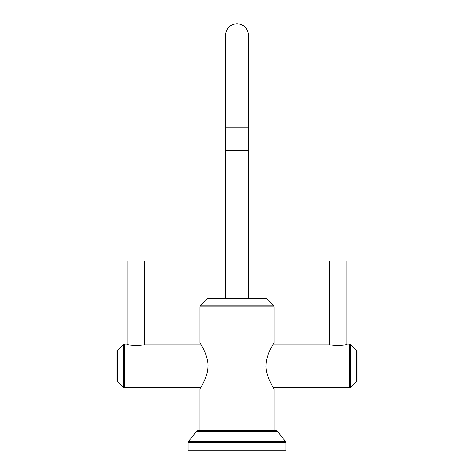 <?xml version="1.0" encoding="UTF-8"?>
<svg xmlns="http://www.w3.org/2000/svg" width="474" height="474" viewBox="0 0 474 474"><rect width="100%" height="100%" fill="white"/><g stroke="black" fill="none" stroke-linecap="round" stroke-linejoin="round"><path stroke-width="0.71" d="M285.869 450.3L188.131 450.3L188.131 442.497L285.869 442.497L285.869 450.3M188.421 441.649L285.579 441.649L277.521 431.287A1.381 1.381 0 0 0 276.431 430.753L197.569 430.753A1.381 1.381 0 0 0 196.479 431.287L188.421 441.649A1.381 1.381 -90 0 0 188.131 442.497M285.579 441.649A1.381 1.381 90 0 1 285.869 442.497M274.025 430.753L274.025 388.852C274.813 390.179 265.002 375.609 266.044 364.66C266.24 354.031 274.813 341.677 274.025 342.856L274.025 306.862A1.381 1.381 90 0 0 273.622 305.884L200.378 305.884A1.381 1.381 -90 0 0 199.975 306.862L199.975 342.856C199.187 341.529 208.998 356.098 207.956 367.048C207.76 377.677 199.187 390.031 199.975 388.852L199.975 430.753M274.025 342.856L273.32 344.006L329.199 344.006C328.713 345.925 346.927 345.925 346.447 344.006L349.575 344.006A1.381 1.381 0 0 1 350.553 344.408L356.644 350.499L356.644 381.209L350.553 387.299L350.553 344.408M207.618 298.644L266.382 298.644A1.381 1.381 90 0 0 265.404 298.241L208.596 298.241A1.381 1.381 -90 0 0 207.618 298.644L200.378 305.884M266.382 298.644L273.622 305.884M248.5 298.241L248.5 150.187L225.5 150.187L225.5 35.2C226.181 28.215 230.014 24.381 237 23.7C243.986 24.381 247.819 28.215 248.5 35.2L248.5 127.186L225.5 127.186M273.32 387.702L349.575 387.702A1.381 1.381 0 0 0 350.553 387.299M329.543 344.142L329.543 260.943L346.097 260.943L346.097 344.142L346.447 344.006M356.644 350.499A1.381 1.381 -0 0 1 357.046 351.477L357.046 380.231A1.381 1.381 180 0 1 356.644 381.209M200.68 387.702L124.425 387.702A1.381 1.381 0 0 1 123.447 387.299L117.356 381.209L117.356 350.499L123.447 344.408L123.447 387.299M200.68 344.006L144.801 344.006C145.287 345.925 127.073 345.925 127.553 344.006L124.425 344.006A1.381 1.381 0 0 0 123.447 344.408M127.903 344.142L127.903 260.943L144.457 260.943L144.457 344.142L144.801 344.006M117.356 350.499A1.381 1.381 0 0 0 116.954 351.477L116.954 380.231A1.381 1.381 180 0 0 117.356 381.209M196.479 431.287L277.521 431.287M274.025 306.862L199.975 306.862M349.575 387.702L349.575 344.006M124.425 344.006L124.425 387.702M225.5 298.241L225.5 150.187M248.5 150.187L248.5 127.186"/></g></svg>

